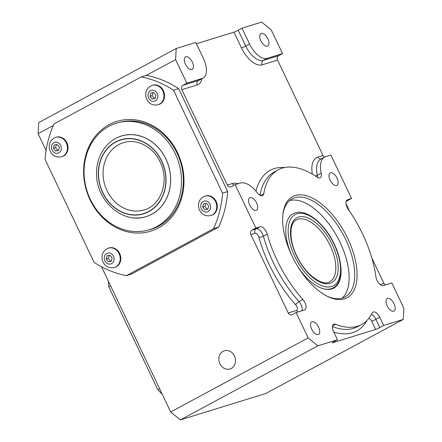 <?xml version="1.0" encoding="UTF-8"?>
<svg xmlns="http://www.w3.org/2000/svg" width="442" height="442" viewBox="0 0 442 442"><rect width="100%" height="100%" fill="white"/><g stroke="black" fill="none" stroke-linecap="round" stroke-linejoin="round"><path stroke-width="0.66" d="M119.544 122.368A55.753 47.99 72.8 0 1 180.717 162.662A55.753 47.99 72.8 0 1 151.092 229.299A55.753 47.99 72.8 0 1 147.86 230.16M90.069 199.85A57.443 49.443 -107.2 0 0 176.993 209.254A57.443 49.443 -107.2 0 0 134.357 119.76A57.443 49.443 -107.2 0 0 90.069 199.85M153.319 228.497A55.753 47.99 -107.2 0 0 153.639 228.42M94.096 262.355A101.92 87.726 -107.2 0 0 126.39 275.631L213.519 228.691A101.92 87.726 -107.2 0 0 222.553 193.148L173.518 90.223A101.92 87.726 -107.2 0 0 141.225 76.947L54.095 123.887A101.92 87.726 -107.2 0 0 45.062 159.424L94.096 262.355M126.39 275.631L131.534 274.04L218.663 227.1A101.92 87.726 -107.2 0 0 227.696 191.557L178.656 88.632A101.92 87.726 -107.2 0 0 146.363 75.355L175.59 59.609L176.203 48.509L38.714 122.583L38.1 133.683L53.394 125.445M213.519 228.691L218.663 227.1M222.553 193.148L227.696 191.557M173.518 90.223L178.656 88.632M141.225 76.947L146.363 75.355M108.373 281.178A101.92 51.156 61.7 0 0 108.787 286.819L157.827 389.745A101.92 51.156 61.7 0 0 162.197 394.154M108.787 286.819L110.594 285.841M157.827 389.745L159.634 388.767M271.311 30.017L282.537 53.593L267.139 58.35A19.233 9.652 -118.3 0 1 249.548 43.946L242.028 28.161L261.636 22.1L271.311 30.017M324.594 157.137A3.376 2.906 72.8 0 1 323.014 155.485L277.559 60.084A3.376 2.906 72.8 0 1 278.687 55.664L282.537 53.593M330.881 155.059L351.556 198.458L348.086 199.53A24.244 12.166 -118.3 0 1 347.655 199.784A24.244 12.166 -118.3 0 1 347.263 199.977A7.028 3.53 61.7 0 0 347.147 200.033A7.028 3.53 61.7 0 0 348.213 209.259A87.864 44.095 -118.3 0 1 375.932 276.874A7.028 3.53 61.7 0 0 378.916 283.272A7.028 3.53 61.7 0 0 383.429 285.571L391.827 282.979L403.9 308.317L403.286 319.417L383.678 325.478L379.755 317.245A7.028 3.53 61.7 0 0 373.004 312.113A7.028 3.53 61.7 0 0 372.153 313.035A87.864 44.095 -118.3 0 1 361.539 324.544A87.864 44.095 -118.3 0 1 335.693 324.306A7.028 3.53 61.7 0 0 333.622 324.29A7.028 3.53 61.7 0 0 333.539 331.533L337.461 339.765L317.853 345.832L308.184 337.909L296.107 312.566L304.505 309.975A7.028 3.53 61.7 0 0 304.831 309.836A7.028 3.53 61.7 0 0 302.858 299.466A87.864 44.095 -118.3 0 1 267.255 234.122A7.028 3.53 61.7 0 0 260.034 226.752L255.841 228.044L235.166 184.645L240.277 183.065A24.122 12.105 -118.3 0 1 257.332 192.889A7.028 3.53 61.7 0 0 262.62 195.618A7.028 3.53 61.7 0 0 263.775 193.707A87.864 44.095 -118.3 0 1 278.195 169.838A87.864 44.095 -118.3 0 1 317.096 177.181A7.028 3.53 61.7 0 0 320.207 177.767A7.028 3.53 61.7 0 0 321.207 173.12A24.244 12.166 -118.3 0 1 324.66 157.103A24.244 12.166 -118.3 0 1 325.765 156.639L330.881 155.059M346.13 201.381L351.556 198.458M385.38 284.968A3.376 2.906 72.8 0 1 383.954 283.405L371.816 257.918M349.567 211.221L345.976 203.685M282.858 214.79A55.753 27.984 -118.3 0 1 292.14 198.801A55.753 27.984 -118.3 0 1 345.699 239.503A55.753 27.984 -118.3 0 1 345.025 296.969A55.753 27.984 -118.3 0 1 326.572 295.925M347.804 238.553A57.443 28.829 61.7 0 0 309.019 196.579A57.443 28.829 61.7 0 0 282.952 213.939A57.443 28.829 61.7 0 0 327.329 296.311A57.443 28.829 61.7 0 0 347.804 238.553M337.008 178.06A7.083 3.558 -118.3 0 1 336.92 185.358A7.083 3.558 -118.3 0 1 330.434 180.811A7.083 3.558 -118.3 0 1 330.202 172.888A7.083 3.558 -118.3 0 1 337.008 178.06M318.588 327.091A7.083 3.558 -118.3 0 1 318.505 334.39A7.083 3.558 -118.3 0 1 312.013 329.842A7.083 3.558 -118.3 0 1 311.781 321.92A7.083 3.558 -118.3 0 1 318.588 327.091M394.071 303.753A7.083 3.558 -118.3 0 1 393.988 311.058A7.083 3.558 -118.3 0 1 387.496 306.51A7.083 3.558 -118.3 0 1 387.264 298.582A7.083 3.558 -118.3 0 1 394.071 303.753M256.603 202.917A7.083 3.558 -118.3 0 1 256.52 210.215A7.083 3.558 -118.3 0 1 250.028 205.668A7.083 3.558 -118.3 0 1 249.796 197.745A7.083 3.558 -118.3 0 1 256.603 202.917M267.791 38.708A7.083 3.558 -118.3 0 1 267.708 46.012A7.083 3.558 -118.3 0 1 261.216 41.465A7.083 3.558 -118.3 0 1 260.984 33.537A7.083 3.558 -118.3 0 1 267.791 38.708M176.203 48.509L195.812 42.449L203.331 58.233A19.233 9.652 -118.3 0 1 203.099 78.052A19.233 9.652 -118.3 0 1 202.221 78.422L186.822 83.179L175.59 59.609M242.028 28.161L238.172 30.238A3.376 0.287 -25.5 0 1 233.962 32.128L196.425 43.736M308.184 337.909L170.689 411.983L180.364 419.9L317.853 345.832M403.286 319.417L265.797 393.49L180.364 419.9M337.461 339.765L333.611 341.843A3.376 0.287 154.5 0 0 332.202 342.788A3.376 0.287 154.5 0 0 332.682 342.721L375.617 329.445A3.376 0.287 154.5 0 0 379.827 327.555L383.678 325.478M192.314 62.046A7.083 3.558 -118.3 0 1 192.231 69.344A7.083 3.558 -118.3 0 1 185.739 64.797A7.083 3.558 -118.3 0 1 185.507 56.869A7.083 3.558 -118.3 0 1 192.314 62.046M186.822 83.179L182.966 85.256A3.376 2.906 -107.2 0 0 181.844 89.676L227.293 185.071A3.376 2.906 -107.2 0 0 230.862 186.911A3.376 2.906 -107.2 0 0 231.31 186.723L235.166 184.645M255.841 228.044L251.984 230.122A3.376 2.906 -107.2 0 0 250.863 234.542L288.239 312.991A3.376 2.906 -107.2 0 0 291.808 314.831A3.376 2.906 -107.2 0 0 292.256 314.643L296.107 312.566M170.689 411.983L101.5 266.758M46.101 150.473L38.1 133.683M231.26 368.451A9.531 8.205 72.8 0 1 229.989 368.982A9.531 8.205 72.8 0 1 219.331 362.291A9.531 8.205 72.8 0 1 224.37 350.766A9.531 8.205 72.8 0 1 235.404 359.23A9.531 8.205 72.8 0 1 231.26 368.451M204.861 209.784L202.712 207.105L203.541 203.85L206.519 203.276L208.663 205.961L207.834 209.215L204.861 209.784L207.906 208.939M205.69 203.436L204.928 206.42L207.077 209.099M202.712 207.105L204.928 206.42M210.873 215.552L211.447 215.376A10.149 8.735 -107.2 0 0 217.033 203.983A10.149 8.735 -107.2 0 0 205.453 195.977L204.878 196.16C199.447 198.602 197.497 202.856 199.033 208.922C201.353 214.403 205.303 216.613 210.873 215.552A10.149 8.735 -107.2 0 0 216.458 204.165A10.149 8.735 -107.2 0 0 204.878 196.16M152.081 99.014L149.937 96.328L150.766 93.074L153.744 92.505L155.888 95.185L155.059 98.439L152.081 99.014L155.131 98.168M152.915 92.665L152.153 95.643L154.297 98.328M149.937 96.328L152.153 95.643M158.098 104.776L158.672 104.599A10.149 8.735 -107.2 0 0 164.258 93.212A10.149 8.735 -107.2 0 0 152.678 85.207L152.103 85.383C146.672 87.825 144.722 92.08 146.252 98.146C148.578 103.627 152.529 105.837 158.098 104.776A10.149 8.735 -107.2 0 0 163.684 93.389A10.149 8.735 -107.2 0 0 152.103 85.383M108.345 261.78L106.202 259.095L107.03 255.841L110.008 255.272L112.152 257.957L111.323 261.205L108.345 261.78L111.39 260.935M109.174 255.432L108.417 258.41L110.561 261.095M106.202 259.095L108.417 258.41M114.362 267.548L114.937 267.371A10.149 8.735 -107.2 0 0 120.522 255.979A10.149 8.735 -107.2 0 0 108.942 247.973L108.367 248.15C102.936 250.597 100.986 254.852 102.516 260.918C104.842 266.393 108.787 268.603 114.362 267.548A10.149 8.735 -107.2 0 0 119.948 256.156A10.149 8.735 -107.2 0 0 108.367 248.15M55.57 151.004L53.427 148.324L54.255 145.07L57.228 144.501L59.377 147.18L58.543 150.435L55.57 151.004L58.615 150.164M56.399 144.656L55.637 147.639L57.786 150.319M53.427 148.324L55.637 147.639M61.587 156.772L62.162 156.595A10.149 8.735 -107.2 0 0 67.748 145.208A10.149 8.735 -107.2 0 0 56.162 137.202L55.587 137.379C50.161 139.821 48.211 144.075 49.742 150.142C52.068 155.623 56.012 157.833 61.587 156.772A10.149 8.735 -107.2 0 0 67.173 145.385A10.149 8.735 -107.2 0 0 55.587 137.379M340.727 265.979A42.172 21.166 -118.3 0 1 333.727 288.112A42.172 21.166 -118.3 0 1 323.621 288.781M289.527 200.613A55.753 27.984 -118.3 0 1 345.34 255.603A55.753 27.984 -118.3 0 1 342.075 298.151M111.097 141.396A42.172 36.299 72.8 0 1 121.351 135.992A42.172 36.299 72.8 0 1 169.474 169.264A42.172 36.299 72.8 0 1 146.263 216.58A42.172 36.299 72.8 0 1 134.749 217.912M179.927 167.203A55.753 47.99 72.8 0 1 149.241 229.757A55.753 47.99 72.8 0 1 86.925 190.662A55.753 47.99 72.8 0 1 116.307 123.224A55.753 47.99 72.8 0 1 179.927 167.203M330.152 245.575A35.145 17.641 -118.3 0 1 329.732 281.803C322.936 286.51 306.516 275.515 297.825 257.984C288.77 241.409 289.035 222.928 296.394 219.917A35.145 17.641 -118.3 0 1 330.152 245.575M332.257 244.63A36.83 18.487 61.7 0 0 291.72 224.243A36.83 18.487 61.7 0 0 319.058 281.626A36.83 18.487 61.7 0 0 332.257 244.63M334.008 244.089A40.432 20.293 -118.3 0 1 319.522 284.703A40.432 20.293 -118.3 0 1 289.51 221.713A40.432 20.293 -118.3 0 1 334.008 244.089M297.035 265.349A42.117 21.139 61.7 0 0 333.036 287.941C343.434 282.565 343.263 262.642 334.246 244.056C324.334 222.702 304.643 207.138 293.085 213.779A42.117 21.139 61.7 0 0 292.145 256.266M144.197 209.889A35.172 30.277 72.8 0 1 107.025 190.717A35.172 30.277 72.8 0 1 123.417 142.683C136.567 138.241 153.131 146.656 160.114 161.927C169.734 180.772 161.131 205.469 144.197 209.889M161.518 160.982A38.548 33.178 -107.2 0 0 103.185 154.672A38.548 33.178 -107.2 0 0 131.793 214.729A38.548 33.178 -107.2 0 0 161.518 160.982M161.667 160.899A38.747 33.349 72.8 0 1 131.793 214.922A38.747 33.349 72.8 0 1 103.036 154.562A38.747 33.349 72.8 0 1 161.667 160.899M165.877 159.01A42.117 36.255 -107.2 0 0 121.368 136.048C106.423 140.412 96.036 156.518 96.588 173.883C96.141 200.944 123.23 224.652 146.247 216.525A42.117 36.255 -107.2 0 0 165.877 159.01M202.221 78.422L198.364 80.499L182.966 85.256M249.548 43.946L245.691 46.018L238.172 30.238M267.139 58.35L263.288 60.427A19.233 9.652 -118.3 0 1 245.691 46.018A3.376 0.287 -25.5 0 1 241.481 47.913A22.603 11.343 61.7 0 0 262.167 64.847L277.559 60.084M379.827 327.555L375.904 319.317L379.755 317.245M368.761 318.433A3.658 1.834 -118.3 0 1 371.694 321.212A3.376 0.287 154.5 0 0 375.904 319.317A7.028 3.53 61.7 0 0 371.484 314.323M332.5 326.025L335.693 324.306M361.539 324.544L357.688 326.621A87.864 44.095 -118.3 0 1 332.423 326.61M301.925 310.77A7.028 3.53 61.7 0 0 299.002 301.543A87.864 44.095 -118.3 0 1 263.399 236.194L267.255 234.122M302.858 299.466L299.002 301.543A3.376 1.26 138.2 0 0 295.781 304.936A3.658 1.834 -118.3 0 1 297.389 308.245A3.658 1.834 -118.3 0 1 296.637 310.394A3.376 2.906 -107.2 0 0 298.063 311.964M260.034 226.752L256.178 228.829A3.376 2.906 -107.2 0 0 255.056 233.243A3.658 1.834 -118.3 0 1 258.808 237.078A3.376 1.21 -15.4 0 0 263.399 236.194A7.028 3.53 61.7 0 0 256.178 228.829L251.984 230.122M181.844 89.676L197.243 84.919A22.603 11.343 61.7 0 0 201.922 78.687M238.183 183.712A27.498 13.801 61.7 0 0 232.409 183.491L227.293 185.071M284.665 167.54A91.234 45.791 61.7 0 0 255.984 191.215M323.014 155.485L317.897 157.065A27.614 13.862 61.7 0 0 312.367 174.176M233.962 32.128L241.481 47.913M371.694 321.212L375.617 329.445M333.815 332.113A91.234 45.791 61.7 0 0 367.015 320.406M383.954 283.405L380.236 284.554M278.687 55.664L263.288 60.427A3.376 2.906 72.8 0 0 262.167 64.847M203.099 78.052L199.243 80.129A19.233 9.652 -118.3 0 1 198.364 80.499A3.376 2.906 -107.2 0 0 197.243 84.919M232.409 183.491A3.376 2.906 -107.2 0 0 234.122 185.209M317.56 177.469A7.028 3.53 61.7 0 0 317.356 175.198A3.376 1.42 -12.7 0 1 315.196 175.916M260.001 195.336A87.864 44.095 -118.3 0 1 274.344 171.916L278.195 169.838M321.19 158.971A3.376 2.906 72.8 0 1 317.897 157.065M321.207 173.12L317.356 175.198A24.244 12.166 -118.3 0 1 320.804 159.175L324.66 157.103M258.808 237.078A91.234 45.791 61.7 0 0 295.781 304.936M296.637 310.394L288.239 312.991M250.863 234.542L255.056 233.243M263.775 193.707L260.393 195.53M210.469 205.591A5.652 4.862 72.8 0 1 204.375 211.773A5.652 4.862 72.8 0 1 202.226 202.232A5.652 4.862 72.8 0 1 210.469 205.591M157.695 94.815A5.652 4.862 72.8 0 1 151.6 100.997A5.652 4.862 72.8 0 1 149.451 91.461A5.652 4.862 72.8 0 1 157.695 94.815M113.953 257.587A5.652 4.862 72.8 0 1 107.859 263.763A5.652 4.862 72.8 0 1 105.71 254.227A5.652 4.862 72.8 0 1 113.953 257.587M61.178 146.81A5.652 4.862 72.8 0 1 55.084 152.993A5.652 4.862 72.8 0 1 52.935 143.451A5.652 4.862 72.8 0 1 61.178 146.81M330.688 289.201L333.036 287.941M123.158 135.495L121.368 136.048M148.037 215.972L146.247 216.525M347.655 199.784L346.92 200.176M153.943 228.304L149.241 229.757"/></g></svg>
